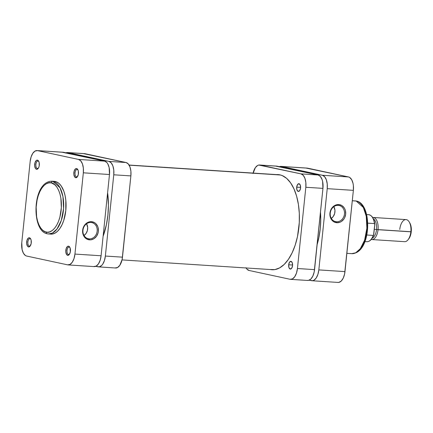 <?xml version="1.0" encoding="UTF-8"?>
<svg xmlns="http://www.w3.org/2000/svg" width="433" height="433" viewBox="0 0 433 433"><rect width="100%" height="100%" fill="white"/><g stroke="black" fill="none" stroke-linecap="round" stroke-linejoin="round"><path stroke-width="0.65" d="M51.294 182.894C55.023 182.683 62.872 191.911 61.156 210.151C59.11 228.321 49.735 233.852 46.212 232.083A1.662 1.423 102.1 0 0 47.468 233.825L48.469 233.961L52.398 233.095L57.01 228.997L61.286 220.511L63.575 208.522L62.926 196.512L60.03 187.781L52.891 181.34A1.662 1.423 102.1 0 0 51.294 182.894L54.785 184.723L56.842 187.051L58.59 190.168L59.954 193.946L60.891 198.244L61.345 207.732L59.884 217.177L58.493 221.431L56.728 225.149L54.661 228.191L52.361 230.437L49.919 231.796L47.441 232.229L45.01 231.704L42.721 230.253L40.664 227.92L38.921 224.808L37.552 221.03L36.616 216.733L36.161 207.245L37.081 200.073L38.266 195.613L39.852 191.608L41.779 188.209L43.977 185.557L46.353 183.744L48.826 182.845L51.294 182.894A1.662 1.423 -77.9 0 1 52.891 181.34A26.44 13.428 93.7 0 1 63.51 209.437A26.44 13.428 93.7 0 1 48.469 233.961A26.44 13.428 93.7 0 1 47.468 233.825A1.662 1.423 -77.9 0 1 46.212 232.083C42.483 232.294 34.635 223.065 36.35 204.82C38.402 186.655 47.771 181.124 51.294 182.894M77.285 169.498A3.708 1.884 -86.3 0 0 75.05 172.778A3.708 1.884 -86.3 0 0 76.527 176.853L75.672 177.682A4.59 2.333 93.7 0 1 73.848 172.632A4.59 2.333 93.7 0 1 76.614 168.567L77.285 169.498A3.708 1.884 93.7 0 1 77.978 169.942A3.708 1.884 -86.3 0 0 77.285 169.498L76.614 168.567L75.699 168.729L74.2 170.927L73.843 174.412L74.828 177.146L76.132 177.692L77.031 177.189L78.308 174.499L78.319 171.008L77.458 169.103L76.614 168.567A4.59 2.333 93.7 0 1 77.756 169.514A4.59 2.333 93.7 0 1 77.274 176.913A4.59 2.333 93.7 0 1 75.672 177.682L76.527 176.853A3.708 1.884 93.7 0 1 75.039 172.913A3.708 1.884 93.7 0 1 77.144 169.476A3.708 1.884 93.7 0 1 77.285 169.498M69.264 247.129A3.708 1.884 -86.3 0 0 67.028 250.409A3.708 1.884 -86.3 0 0 68.501 254.485L67.651 255.313A4.59 2.333 93.7 0 1 65.821 250.263A4.59 2.333 93.7 0 1 68.593 246.198L69.264 247.129A3.708 1.884 93.7 0 1 69.957 247.573A3.708 1.884 -86.3 0 0 69.264 247.129L68.593 246.198L67.678 246.355L66.179 248.558L65.816 252.044L66.806 254.777L68.111 255.324L69.009 254.821L70.287 252.13L70.081 247.882L69.437 246.734L68.593 246.198A4.59 2.333 93.7 0 1 69.735 247.146A4.59 2.333 93.7 0 1 69.253 254.544A4.59 2.333 93.7 0 1 67.651 255.313L68.501 254.485A3.708 1.884 93.7 0 1 67.012 250.545A3.708 1.884 93.7 0 1 69.123 247.108A3.708 1.884 93.7 0 1 69.264 247.129M38.131 161.087A3.708 1.884 -86.3 0 0 35.896 164.361A3.708 1.884 -86.3 0 0 37.373 168.442L36.518 169.271A4.59 2.333 93.7 0 1 34.694 164.221A4.59 2.333 93.7 0 1 37.46 160.156L38.131 161.087A3.708 1.884 93.7 0 1 38.824 161.531A3.708 1.884 -86.3 0 0 38.131 161.087L37.46 160.156L36.545 160.313L35.046 162.516L34.689 166.001L35.679 168.735L36.518 169.271L37.438 169.114L38.64 167.658L39.154 166.088L39.165 162.591L38.661 161.2L37.46 160.156A4.59 2.333 93.7 0 1 38.602 161.103A4.59 2.333 93.7 0 1 38.126 168.502A4.59 2.333 93.7 0 1 36.518 169.271L37.373 168.442A3.708 1.884 93.7 0 1 35.885 164.502A3.708 1.884 93.7 0 1 37.99 161.065A3.708 1.884 93.7 0 1 38.131 161.087M30.11 238.713A3.708 1.884 -86.3 0 0 27.874 241.993A3.708 1.884 -86.3 0 0 29.352 246.068L28.497 246.902A4.59 2.333 93.7 0 1 26.673 241.847A4.59 2.333 93.7 0 1 29.439 237.787L30.11 238.713A3.708 1.884 93.7 0 1 30.803 239.162A3.708 1.884 -86.3 0 0 30.11 238.713L29.439 237.787L28.524 237.944L27.025 240.142L26.667 243.633L27.652 246.366L28.497 246.902L29.855 246.404L31.133 243.714L31.144 240.223L30.64 238.827L29.439 237.787A4.59 2.333 93.7 0 1 30.581 238.735A4.59 2.333 93.7 0 1 30.099 246.133A4.59 2.333 93.7 0 1 28.497 246.902L29.352 246.068A3.708 1.884 93.7 0 1 27.864 242.134A3.708 1.884 93.7 0 1 29.969 238.697A3.708 1.884 93.7 0 1 30.11 238.713M90.914 222.465A8.27 7.101 102.1 0 0 82.957 230.21A8.27 7.101 102.1 0 0 89.22 238.881L89.571 239.85A9.153 7.864 -77.9 0 1 82.643 230.253A9.153 7.864 -77.9 0 1 91.45 221.68L90.914 222.465A8.27 7.101 -77.9 0 1 91.807 222.589A8.27 7.101 -77.9 0 1 97.106 231.65A8.27 7.101 -77.9 0 1 89.22 238.881A8.27 7.101 -77.9 0 1 88.332 238.756A8.27 7.101 -77.9 0 1 83.028 229.69A8.27 7.101 -77.9 0 1 90.914 222.465L91.45 221.68L89.896 221.756L86.919 222.925L85.61 223.98L83.601 226.816L82.643 230.253L82.611 232.039L83.445 235.39L84.283 236.829L86.632 238.967L89.571 239.85L91.125 239.779L94.102 238.605L96.532 236.239L98.042 233.041L98.378 231.276L98.139 227.758L97.577 226.145L95.661 223.493L94.389 222.567L91.45 221.68A9.153 7.864 -77.9 0 1 98.378 231.276A9.153 7.864 -77.9 0 1 89.571 239.85L89.22 238.881L87.471 238.502L89.22 238.881A8.27 7.101 102.1 0 0 97.176 231.13A8.27 7.101 102.1 0 0 90.914 222.465M37.655 168.459L37.373 168.442L37.655 168.459M29.633 246.09L29.352 246.068L29.633 246.09M68.782 254.501L68.501 254.485L68.782 254.501M76.809 176.87L76.527 176.853L76.809 176.87M49.844 233.977L52.48 234.026L55.115 233.068L57.654 231.135L59.998 228.305L62.054 224.678L63.748 220.402L65.794 210.579L65.821 200.322L65.069 195.521L63.835 191.191L61.188 185.93L58.996 183.446L56.555 181.898L52.891 181.34L55.267 181.492A26.44 13.428 -86.3 0 0 54.271 181.351L51.895 181.2A26.44 13.428 93.7 0 1 52.891 181.34L51.895 181.2C32.221 181.405 30.938 231.114 47.289 233.798L50.845 234.118A26.44 13.428 -86.3 0 0 65.886 209.594A26.44 13.428 -86.3 0 0 55.267 181.492L53.957 181.34M93.75 266.539L96.175 266.122L98.421 263.93L100.147 260.293L101.089 255.773L109.484 174.515L109.154 167.587L107.817 163.891L106.875 162.548L104.64 161.13L62.449 152.302M68.062 264.909L94.21 266.604A12.167 6.181 -86.3 0 0 101.089 255.773L74.941 254.074L74 258.598L72.273 262.23L70.027 264.422L67.602 264.844L26.619 256.038L25.455 255.551L23.447 253.273L22.11 249.581L21.774 242.648L30.175 161.395L31.116 156.876L32.838 153.239L35.089 151.047L37.514 150.624L78.492 159.431L80.727 160.854L82.438 163.896L83.353 168.096L83.336 172.821L74.941 254.074L83.336 172.821L109.484 174.515L101.089 255.773L74.941 254.074A12.167 6.181 93.7 0 1 68.062 264.909A12.167 6.181 93.7 0 1 67.602 264.844L26.619 256.038A12.167 6.181 93.7 0 1 21.774 242.648L30.175 161.395A12.167 6.181 93.7 0 1 37.054 150.565A12.167 6.181 93.7 0 1 37.514 150.624L78.492 159.431L104.64 161.13L63.662 152.324L37.514 150.624L63.662 152.324A12.167 6.181 -86.3 0 0 63.202 152.259L37.054 150.565M83.336 172.821L109.484 174.515A12.167 6.181 -86.3 0 0 104.64 161.13L78.492 159.431A12.167 6.181 93.7 0 1 83.336 172.821M77.55 176.518A3.708 1.884 93.7 0 1 76.663 176.875A3.708 1.884 93.7 0 1 76.527 176.853A3.708 1.884 -86.3 0 0 77.55 176.518M69.529 254.149A3.708 1.884 93.7 0 1 68.641 254.501A3.708 1.884 93.7 0 1 68.501 254.485A3.708 1.884 -86.3 0 0 69.529 254.149M30.375 245.738A3.708 1.884 93.7 0 1 29.487 246.09A3.708 1.884 93.7 0 1 29.352 246.068A3.708 1.884 -86.3 0 0 30.375 245.738M38.396 168.107A3.708 1.884 93.7 0 1 37.514 168.459A3.708 1.884 93.7 0 1 37.373 168.442A3.708 1.884 -86.3 0 0 38.396 168.107M84.04 235.53A8.27 7.101 102.1 0 0 86.568 223.764L87.677 227.477L87.347 230.675L85.983 233.566L83.786 235.704M280.568 175.008L129.148 165.173L280.568 175.008M317.135 244.569A47.565 24.161 -86.3 0 0 320.485 212.175L320.75 219.374L320.258 228.684L318.845 237.798L317.135 244.569M336.511 221.772A8.27 7.101 102.1 0 0 344.462 214.026A8.27 7.101 102.1 0 0 338.205 205.356L338.741 204.571A9.153 7.864 -77.9 0 1 345.669 214.167A9.153 7.864 -77.9 0 1 336.863 222.746L336.511 221.772L334.758 221.393L336.511 221.772A8.27 7.101 -77.9 0 1 335.618 221.647A8.27 7.101 -77.9 0 1 330.319 212.587A8.27 7.101 -77.9 0 1 338.205 205.356A8.27 7.101 -77.9 0 1 339.093 205.48A8.27 7.101 -77.9 0 1 344.397 214.541A8.27 7.101 -77.9 0 1 336.511 221.772L336.863 222.746L339.943 222.248L341.393 221.496L343.818 219.13L344.711 217.61L345.669 214.167L345.431 210.654L344.863 209.036L344.029 207.596L341.68 205.459L338.741 204.571L335.656 205.069L334.211 205.821L332.901 206.871L330.888 209.707L329.93 213.15L330.173 216.662L330.736 218.281L332.647 220.927L333.924 221.858L336.863 222.746A9.153 7.864 -77.9 0 1 329.93 213.15A9.153 7.864 -77.9 0 1 338.741 204.571L338.205 205.356A8.27 7.101 102.1 0 0 330.249 213.101A8.27 7.101 102.1 0 0 336.511 221.772M331.332 218.421A8.27 7.101 102.1 0 0 333.859 206.655L334.969 210.368L334.639 213.572L333.269 216.462L331.077 218.595M356.624 201.134A1.662 1.423 -77.9 0 0 356.397 201.058C372.732 203.743 371.449 253.446 351.78 253.651A26.44 13.428 -86.3 0 0 366.821 229.127A26.44 13.428 -86.3 0 0 356.202 201.031A1.662 1.423 -77.9 0 1 356.397 201.058A1.662 1.423 102.1 0 0 356.202 201.031L363.341 207.472L366.237 216.202L366.886 228.213L364.597 240.201L360.321 248.688L355.715 252.785L351.78 253.651L350.779 253.516M356.202 201.031L352.294 200.777L356.202 201.031A26.44 13.428 -86.3 0 0 355.206 200.89L356.202 201.031M360.824 248.066L362.897 245.029L364.662 241.311L367.016 232.429L367.525 222.773L366.643 215.915M365.484 211.856L363.926 208.392M278.971 166.878L281.401 166.461L322.379 175.268L324.615 176.686L326.32 179.727L327.234 183.933L327.224 188.653L318.829 269.905L317.887 274.43L316.16 278.062L313.914 280.259L312.696 280.698L309.211 280.189L311.484 280.676A12.167 6.181 93.7 0 0 311.944 280.741A12.167 6.181 93.7 0 0 318.829 269.905L327.224 188.653L353.371 190.352L353.382 185.627L353.036 183.419L351.699 179.727L349.691 177.449L348.527 176.962L306.337 168.134M337.632 282.376L338.844 282.397L341.231 281.066L343.255 278.094L344.614 273.937L353.371 190.352L344.971 271.605L318.829 269.905L344.971 271.605A12.167 6.181 -86.3 0 1 338.092 282.435L311.944 280.741M348.527 176.962L322.379 175.268L281.401 166.461L307.549 168.156L348.527 176.962L322.379 175.268A12.167 6.181 93.7 0 1 327.224 188.653L353.371 190.352A12.167 6.181 -86.3 0 0 348.527 176.962M307.549 168.156A12.167 6.181 -86.3 0 0 307.089 168.091L280.941 166.396A12.167 6.181 93.7 0 1 281.401 166.461L307.549 168.156M279.393 166.673A12.167 6.181 93.7 0 1 280.941 166.396M371.79 239.546L404.595 241.674A11.063 5.618 -86.3 0 0 410.852 231.823A11.063 5.618 93.7 0 1 408.038 239.763L408.72 238.913A9.954 5.055 -86.3 0 0 411.247 231.769L376.542 229.517A9.954 5.055 93.7 0 1 372.169 238.155A9.954 5.055 -86.3 0 0 376.542 229.517L374.339 229.371L376.542 229.517A9.954 5.055 -86.3 0 0 373.419 218.892A9.954 5.055 93.7 0 1 376.542 229.517L378.047 229.696A11.063 5.618 93.7 0 1 371.79 239.546A11.063 5.618 93.7 0 1 371.243 239.454A11.063 5.618 -86.3 0 0 378.047 229.696L410.852 231.823A11.063 5.618 -86.3 0 0 406.03 219.596L373.224 217.469A11.063 5.618 93.7 0 1 378.047 229.696A11.063 5.618 -86.3 0 0 372.667 217.485A11.063 5.618 93.7 0 1 373.224 217.469M364.867 241.587L366.875 241.717A13.553 6.885 -86.3 0 0 373.235 235.428L366.789 235.005L373.235 235.428A13.553 6.885 93.7 0 1 366.821 241.717M368.689 214.681A13.553 6.885 93.7 0 1 374.458 223.585L367.779 223.152L374.458 223.585A13.553 6.885 -86.3 0 0 368.635 214.676C371.99 215.298 374.042 218.486 374.799 224.224L373.527 235.216M408.698 238.94L410.479 235.471L411.247 231.769L410.977 226.096L409.748 222.849A9.954 5.055 -86.3 0 1 411.247 231.769L410.852 231.823A11.063 5.618 93.7 0 0 409.196 221.934L409.759 222.865M374.816 224.603L374.458 223.585L374.789 225.003L373.695 234.854M374.182 221.398L373.03 218.416M371.731 238.567L372.542 237.262M399.773 229.447A11.063 5.618 93.7 0 1 403.61 220.462A11.063 5.618 93.7 0 1 409.196 221.934M288.676 264.785L292.589 265.039L288.676 264.785L289.525 262.187L291.014 261.359L292.264 262.777L292.551 265.618A3.87 1.965 93.7 0 1 290.364 269.066A3.87 1.965 93.7 0 1 288.676 264.785A3.87 1.965 93.7 0 1 290.868 261.337A3.87 1.965 93.7 0 1 292.551 265.618L291.707 268.211L290.218 269.045L288.963 267.621L288.676 264.785M296.697 187.153L300.61 187.408L296.697 187.153L297.547 184.561L299.035 183.727L300.285 185.145L300.572 187.987A3.87 1.965 93.7 0 1 298.386 191.435A3.87 1.965 93.7 0 1 296.697 187.153A3.87 1.965 93.7 0 1 298.889 183.706A3.87 1.965 93.7 0 1 300.572 187.987L299.728 190.585L298.24 191.413L296.984 189.995L296.697 187.153M270.16 269.505L274.906 269.597L279.664 267.865L284.243 264.379L288.47 259.27L292.178 252.737L295.23 245.029L297.503 236.44L299.284 222.643L299.311 213.35L298.402 204.392L296.6 196.122L293.969 188.848L290.613 182.861L286.657 178.38L282.256 175.587L279.94 174.856L276.487 174.607A47.679 24.221 93.7 0 1 278.138 174.602A47.679 24.221 93.7 0 1 298.916 227.309A47.679 24.221 93.7 0 1 271.962 269.754A47.679 24.221 93.7 0 1 270.322 269.537M307.208 280.4L308.42 280.422L310.802 279.09L312.826 276.119L314.185 271.962L322.942 188.377L322.612 181.443L322.044 179.451L320.339 176.41L318.098 174.986L275.908 166.158M245.939 267.718L246.875 269.061L249.11 270.479L290.094 279.285L292.519 278.868L294.765 276.676L296.491 273.039L297.433 268.52L305.828 187.262L305.844 182.542L304.929 178.342L303.224 175.295L300.984 173.877L258.793 165.049L257.581 165.487L255.335 167.685L253.024 173.509M305.828 187.262L322.942 188.377L314.547 269.629L297.433 268.52L305.828 187.262L322.942 188.377A12.167 6.181 -86.3 0 0 318.098 174.986L300.984 173.877L260.006 165.07L277.12 166.18L318.098 174.986L300.984 173.877A12.167 6.181 93.7 0 1 305.828 187.262M246.079 267.962A12.167 6.181 93.7 0 0 249.11 270.479L290.094 279.285A12.167 6.181 93.7 0 0 290.554 279.35L307.668 280.46A12.167 6.181 -86.3 0 0 314.547 269.629L297.433 268.52A12.167 6.181 93.7 0 1 290.554 279.35M260.006 165.07L277.12 166.18A12.167 6.181 -86.3 0 0 276.66 166.12L259.546 165.005A12.167 6.181 93.7 0 1 260.006 165.07M253.116 173.092A12.167 6.181 93.7 0 1 259.546 165.005M65.513 153.022L67.938 152.6L108.921 161.406L111.157 162.83L112.861 165.871L113.776 170.072L113.765 174.797L105.365 256.049L104.423 260.569L102.702 264.206L101.62 265.51L99.238 266.842L95.753 266.327L98.026 266.82A12.167 6.181 93.7 0 0 98.486 266.88A12.167 6.181 93.7 0 0 105.365 256.049L113.765 174.797L130.88 175.906L122.122 259.491L119.817 265.315L117.57 267.513L115.14 267.93M103.097 236.299L106.426 224.603L107.904 215.066L108.423 205.323L107.601 192.734A49.779 25.287 93.7 0 1 103.097 236.299M83.84 153.688L126.035 162.521L128.271 163.939L129.976 166.981L130.89 171.187L130.88 175.906L122.479 257.159L105.365 256.049L122.479 257.159A12.167 6.181 -86.3 0 1 115.6 267.995L98.486 266.88M126.035 162.521L108.921 161.406L67.938 152.6L85.052 153.715L126.035 162.521L108.921 161.406A12.167 6.181 93.7 0 1 113.765 174.797L130.88 175.906A12.167 6.181 -86.3 0 0 126.035 162.521M85.052 153.715A12.167 6.181 -86.3 0 0 84.592 153.65L67.478 152.54A12.167 6.181 93.7 0 1 67.938 152.6L85.052 153.715M65.935 152.811A12.167 6.181 93.7 0 1 67.478 152.54M273.613 269.754L122.03 259.908M279.778 174.818L129.066 165.038M351.78 253.651L346.86 253.332M356.381 201.053L352.3 200.701M366.627 214.546L368.635 214.676M373.69 234.875C372.093 239.362 369.82 241.641 366.875 241.717"/></g></svg>
